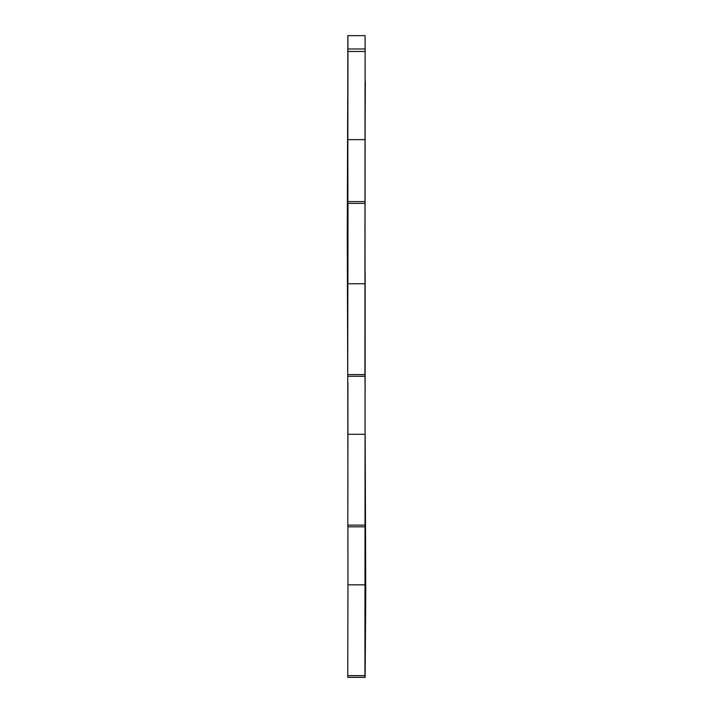 <?xml version="1.0" encoding="UTF-8"?>
<svg xmlns="http://www.w3.org/2000/svg" width="713" height="713" viewBox="0 0 713 713"><rect width="100%" height="100%" fill="white"/><g stroke="black" fill="none" stroke-linecap="round" stroke-linejoin="round"><path stroke-width="1.07" d="M365.109 126.843L365.323 81.22M365.127 388.772L364.976 376.268M347.73 677.341L347.739 675.648L347.73 677.341L364.94 677.341L365.101 376.286M364.922 374.592L364.931 376.286L347.73 376.286L347.712 374.592L364.922 374.592L365.029 85.756M365.083 203.383L347.882 203.383L365.083 203.383L365.118 35.65L347.917 35.65L365.092 35.65M347.899 474.305L347.855 507.647M365.172 584.82L347.962 584.82L347.739 675.648L364.949 675.648M347.962 584.82L347.899 526.818M365.003 525.125L347.801 525.125L347.801 526.818L365.003 526.818M347.801 525.125L347.917 434.288L365.118 434.288M347.917 434.288L347.899 382.248M347.712 374.592L347.855 283.756L365.056 283.756M347.855 283.756L347.997 203.392L347.917 283.756M347.882 203.383L347.873 201.583L365.074 201.583M347.873 201.583L347.846 139.641L365.047 139.641M347.846 139.641L347.944 51.479L365.145 51.479M347.944 51.479L347.953 48.974L365.154 48.974M347.953 48.974L347.891 35.65M365.136 271.938L365.127 388.407M365.118 677.341L365.145 675.755L365.118 677.341M365.136 677.332L365.742 593.171L365.163 436.098M365.092 515.187L365.029 84.259M365.029 88.751L365.065 85.346M365.065 85.391L365.029 88.064M347.882 677.35L365.172 677.35M347.792 398.059L347.899 483.013M347.846 35.677L347.721 120.747M347.703 99.668L347.258 235.299L347.801 400.216"/></g></svg>
